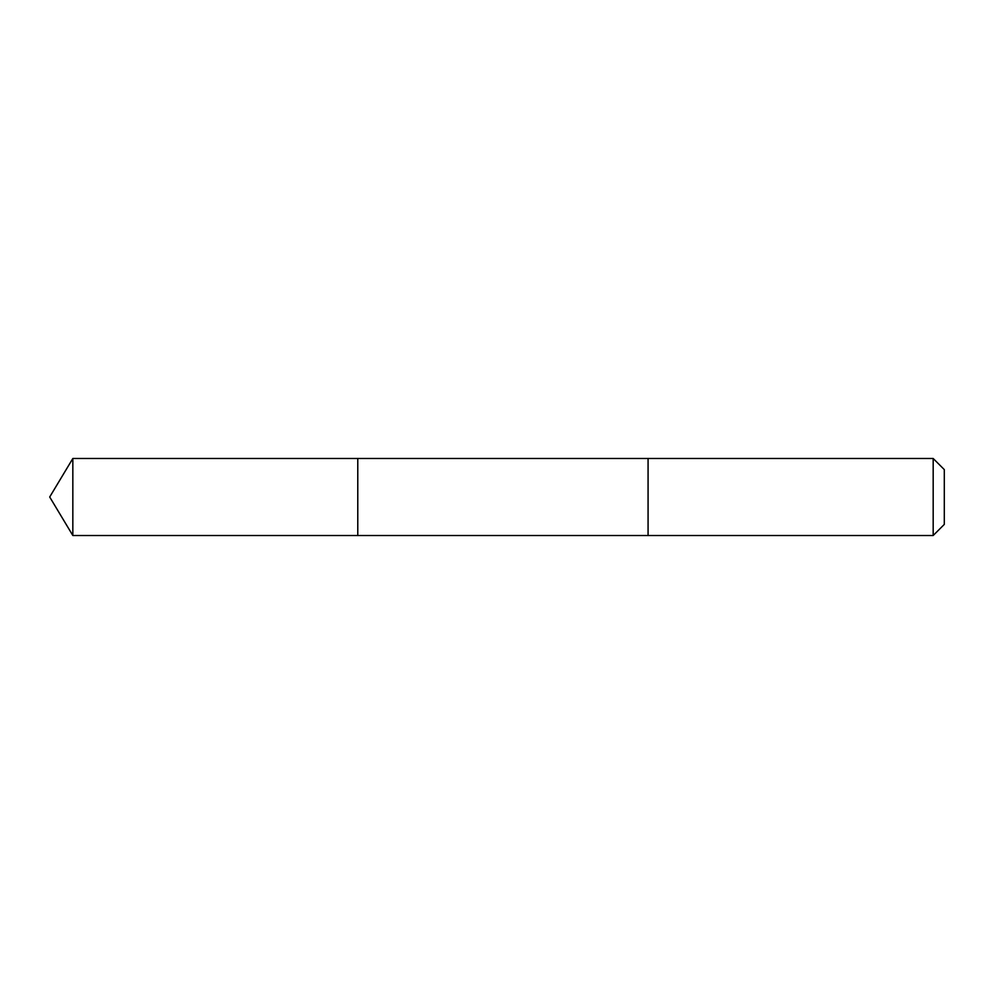 <?xml version="1.0" encoding="UTF-8"?>
<svg xmlns="http://www.w3.org/2000/svg" width="994" height="994" viewBox="0 0 994 994"><rect width="100%" height="100%" fill="white"/><g stroke="black" fill="none" stroke-linecap="round" stroke-linejoin="round"><path stroke-width="1.49" d="M357.778 535.505L357.778 458.495L72.835 458.495L72.835 535.505L357.778 535.505L357.778 458.495L648.076 458.495L648.076 535.505L72.835 535.505L49.7 497L72.835 535.505M648.076 512.867L648.076 535.505L933.18 535.505L933.18 458.495L648.076 458.495L648.076 512.867M933.18 458.495L944.3 469.603L944.3 524.397L933.18 535.505M49.7 497L72.835 458.495"/></g></svg>
